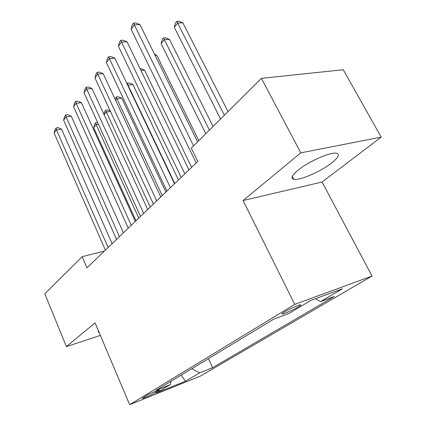 <?xml version="1.0" encoding="UTF-8"?>
<svg xmlns="http://www.w3.org/2000/svg" width="426" height="426" viewBox="0 0 426 426"><rect width="100%" height="100%" fill="white"/><g stroke="black" fill="none" stroke-linecap="round" stroke-linejoin="round"><path stroke-width="0.64" d="M298.056 170.176C291.948 175.294 290.5 178.329 293.727 179.282C299.372 180.874 320.714 171.662 331.662 162.966C338.494 157.492 340.097 154.244 336.471 153.222C330.629 151.789 308.413 161.571 298.056 170.176M98.47 330.959L98.363 332.237L99.109 332.472M284.259 312.072C282.087 313.408 281.426 314.063 282.268 314.042C284.004 314.026 293.807 309.643 298.408 306.832C300.687 305.442 301.379 304.76 300.49 304.787C298.738 304.819 288.759 309.292 284.259 312.072M381.19 137.124L300.793 152.833L243.076 200.545L322.077 182.019L381.19 137.124L343.255 69.726L261.41 78.363L191.269 148.141L197.755 161.438L86.947 267.853L82.159 256.681L44.81 293.839L66.392 346.588L100.36 335.422M322.077 182.019L372.015 276.064L200.326 376.126L129.653 404.7L294.744 304.361L372.015 276.064M155.746 392.506L159.494 389.95C158.807 389.678 149.057 393.959 145.921 395.914L142.273 398.411C142.96 398.683 152.572 394.465 155.746 392.506L155.261 391.387M191.812 368.703L199.586 372.899L212.574 367.697L334.282 296.496L320.544 301.635L342.403 288.753L310.778 300.41L289.11 313.392L273.849 319.101L155.964 390.381L170.134 384.705L171.145 381.201M199.586 372.899L185.475 381.211L156.353 392.958L170.134 384.705M300.793 152.833L261.41 78.363M243.076 200.545L294.744 304.361M129.653 404.7L95.062 322.892L66.392 346.588M104.391 251.095L82.159 256.681M208.436 358.655L212.574 367.697M320.544 301.635L315.528 298.658M181.141 375.157L185.475 381.211M112.123 243.672L61.562 129.163L56.44 129.839L108.14 247.495M54.097 132.997L55.172 129.206L56.11 127.938L56.44 129.839L54.097 132.997L105.398 250.131M56.11 127.938L58.16 127.672L61.562 129.163M138.764 218.085L96.164 124.589L93.693 127.667L135.974 220.764M98.454 124.285L96.164 124.589L95.69 122.779L97.666 122.555M93.693 127.667L94.705 124.009L95.69 122.779M123.439 232.804L71.27 116.218L66.073 116.852L119.429 236.654M63.628 120.153L64.72 116.282L65.7 114.961L66.073 116.852L63.628 120.153L116.559 239.412M65.7 114.961L67.777 114.711L71.27 116.218M135.292 221.419L81.414 102.682L76.153 103.268L131.261 225.29M73.591 106.718L74.699 102.772L75.727 101.388L76.153 103.268L73.591 106.718L128.253 228.182M75.727 101.388L77.825 101.159L81.414 102.682M147.726 209.48L92.032 88.523L86.696 89.045L143.674 213.373M84.018 92.66L85.147 88.64L86.217 87.186L86.696 89.045L84.018 92.66L140.516 216.408M86.217 87.186L88.347 86.984L92.032 88.523M160.783 196.945L103.156 73.682L97.751 74.145L156.709 200.854M94.939 77.937L96.084 73.831L97.208 72.308L97.751 74.145L94.939 77.937L153.392 204.043M97.208 72.308L99.37 72.127L103.156 73.682M150.229 207.079L106.303 111.958L104.093 114.711M110.472 111.452L106.303 111.958L105.781 110.153L107.709 109.924L110.265 111.005M103.944 114.386L104.753 111.442L105.781 110.153M165.89 192.035L121.772 98.23L116.889 98.768L115.622 100.35M162.221 195.561L116.889 98.768L116.314 96.979L118.268 96.766L121.772 98.23M115.031 99.088L116.314 96.979M178.451 179.974L132.896 84.502L127.72 85.275M174.772 183.51L127.954 84.987L127.321 83.214L129.296 83.027L132.896 84.502M126.959 83.666L127.321 83.214M191.609 167.338L144.526 70.141L140.921 70.45M140.085 68.714L140.825 68.65L144.526 70.141M174.506 183.766L114.823 58.122L109.344 58.511L170.416 187.69M106.394 62.494L107.56 58.298L108.736 56.701L109.344 58.511L106.394 62.494L166.923 191.045M108.736 56.701L110.925 56.551L114.823 58.122M198.798 140.649L156.699 55.114L155.011 55.231M154.526 54.251L156.699 55.114M188.952 169.894L127.076 41.78L121.522 42.094L184.852 173.829M118.423 46.28L119.605 41.993L120.846 40.316L121.522 42.094L118.423 46.28L181.172 177.365M120.846 40.316L123.061 40.193L127.076 41.78M213.048 126.474L169.463 39.357L164.351 39.65L161.119 43.676L205.785 133.7M209.411 130.09L163.509 37.951L165.549 37.839L169.463 39.357M161.119 43.676L162.221 39.57L163.509 37.951M197.584 141.858L139.952 24.602L134.328 24.83L193.542 145.878M131.064 29.229L132.268 24.852L133.572 23.089L134.328 24.83L131.064 29.229L196.184 162.945M133.572 23.089L135.819 22.999L139.952 24.602M228.022 111.575L182.85 22.834L177.685 23.047L174.287 27.275L220.577 118.987M224.39 115.19L176.758 21.38L178.824 21.3L182.85 22.834M174.287 27.275L175.405 23.073L176.758 21.38M158.206 390.259L158.472 390.866M292.273 176.502L293.727 179.282M98.129 331.678L98.363 332.237M282.065 313.632L282.268 314.042"/></g></svg>
